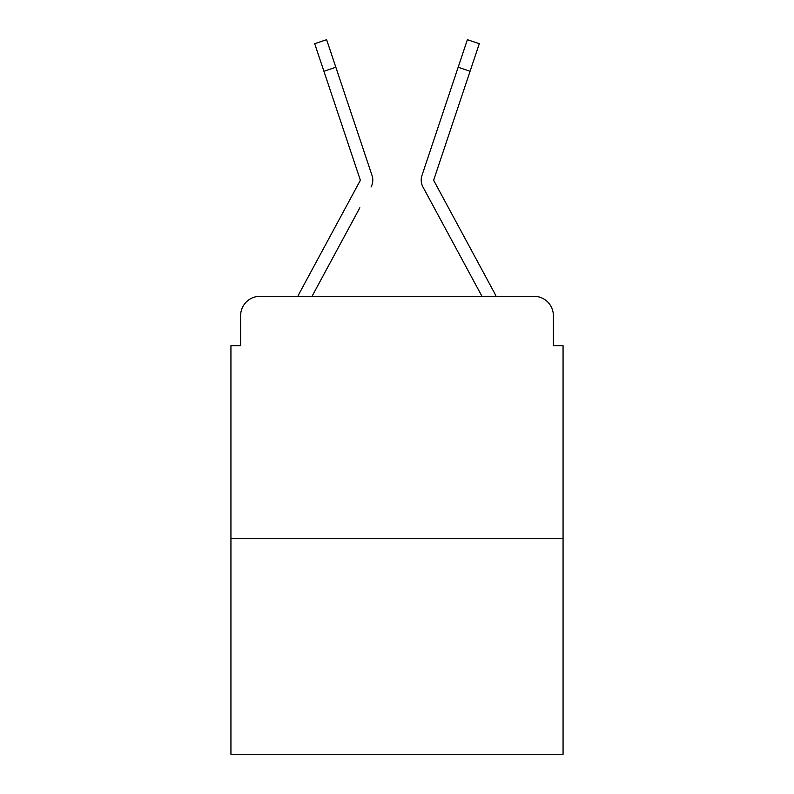 <?xml version="1.0" encoding="UTF-8"?>
<svg xmlns="http://www.w3.org/2000/svg" width="794" height="794" viewBox="0 0 794 794"><rect width="100%" height="100%" fill="white"/><g stroke="black" fill="none" stroke-linecap="round" stroke-linejoin="round"><path stroke-width="1.19" d="M240.622 315.665L240.622 345.678L240.622 315.665A19.364 19.364 0 0 1 259.985 296.301L297.919 296.301A48.414 48.414 0 0 1 299.695 292.658L359.97 181.022A1.935 1.935 0 0 0 360.109 179.484L314.692 43.69L326.632 39.7L335.842 67.252L323.912 71.242M563.065 538.372L230.935 538.372L230.935 754.3L563.065 754.3L563.065 345.678L553.378 345.678L553.378 315.665A19.364 19.364 0 0 0 534.015 296.301L259.985 296.301M230.935 538.372L230.935 345.678L240.622 345.678M359.831 207.77L312.032 296.301L357.707 211.71L312.032 296.301L357.707 211.71L312.032 296.301L357.707 211.71L312.032 296.301L357.707 211.71L312.032 296.301L357.707 211.71L312.032 296.301L357.707 211.71L312.032 296.301L357.707 211.71L312.032 296.301L357.707 211.71L312.032 296.301L357.707 211.71L312.032 296.301L357.707 211.71L312.032 296.301L357.707 211.71L312.032 296.301L321.471 296.301M472.529 296.301L481.968 296.301L422.954 187.007A14.52 14.52 0 0 1 421.961 175.494L467.368 39.7L479.308 43.69L470.088 71.242L458.158 67.252M433.792 180.099A1.935 1.935 0 0 1 433.891 179.484A1.935 1.935 0 0 0 433.792 180.099A1.935 1.935 0 0 1 433.891 179.484A1.935 1.935 0 0 0 433.792 180.099A1.935 1.935 0 0 1 433.891 179.484A1.935 1.935 0 0 0 433.792 180.099A1.935 1.935 0 0 1 433.891 179.484A1.935 1.935 0 0 0 433.792 180.099A1.935 1.935 0 0 1 433.891 179.484A1.935 1.935 0 0 0 433.792 180.099A1.935 1.935 0 0 1 433.891 179.484A1.935 1.935 0 0 0 433.792 180.099A1.935 1.935 0 0 1 433.891 179.484A1.935 1.935 0 0 0 433.792 180.099A1.935 1.935 0 0 1 433.891 179.484A1.935 1.935 0 0 0 433.792 180.099A1.935 1.935 0 0 1 433.891 179.484A1.935 1.935 0 0 0 433.792 180.099A1.935 1.935 0 0 1 433.891 179.484A1.935 1.935 0 0 0 433.792 180.099A1.935 1.935 0 0 1 433.891 179.484A1.935 1.935 0 0 0 433.792 180.099A1.935 1.935 0 0 1 433.891 179.484A1.935 1.935 0 0 0 433.792 180.099A1.935 1.935 0 0 1 433.891 179.484A1.935 1.935 0 0 0 433.792 180.099A1.935 1.935 0 0 1 433.891 179.484A1.935 1.935 0 0 0 433.792 180.099A1.935 1.935 0 0 1 433.891 179.484A1.935 1.935 0 0 0 433.792 180.099A1.935 1.935 0 0 1 433.891 179.484A1.935 1.935 0 0 0 433.792 180.099A1.935 1.935 0 0 1 433.891 179.484A1.935 1.935 0 0 0 433.792 180.099A1.935 1.935 0 0 1 433.891 179.484A1.935 1.935 0 0 0 433.792 180.099A1.935 1.935 0 0 1 433.891 179.484A1.935 1.935 0 0 0 433.792 180.099A1.935 1.935 0 0 1 433.891 179.484A1.935 1.935 0 0 0 433.792 180.099A1.935 1.935 0 0 1 433.891 179.484A1.935 1.935 0 0 0 433.792 180.099A1.935 1.935 0 0 1 433.891 179.484A1.935 1.935 0 0 0 433.792 180.099A1.935 1.935 0 0 1 433.891 179.484A1.935 1.935 0 0 0 434.03 181.022A1.935 1.935 0 0 1 433.792 180.099A1.935 1.935 0 0 0 434.03 181.022A1.935 1.935 0 0 1 433.792 180.099A1.935 1.935 0 0 0 434.03 181.022A1.935 1.935 0 0 1 433.792 180.099A1.935 1.935 0 0 0 434.03 181.022A1.935 1.935 0 0 1 433.792 180.099A1.935 1.935 0 0 0 434.03 181.022A1.935 1.935 0 0 1 433.792 180.099A1.935 1.935 0 0 0 434.03 181.022A1.935 1.935 0 0 1 433.792 180.099A1.935 1.935 0 0 0 434.03 181.022A1.935 1.935 0 0 1 433.792 180.099A1.935 1.935 0 0 0 434.03 181.022A1.935 1.935 0 0 1 433.792 180.099A1.935 1.935 0 0 0 434.03 181.022A1.935 1.935 0 0 1 433.792 180.099A1.935 1.935 0 0 0 434.03 181.022A1.935 1.935 0 0 1 433.792 180.099A1.935 1.935 0 0 0 434.03 181.022A1.935 1.935 0 0 1 433.792 180.099A1.935 1.935 0 0 0 434.03 181.022L494.305 292.658A48.414 48.414 0 0 1 496.081 296.301L534.015 296.301M553.378 345.678L553.378 315.665M371.046 187.007A14.52 14.52 0 0 0 372.039 175.494L335.842 67.252M447.518 99.052L421.961 175.494M360.208 180.099A1.935 1.935 0 0 0 360.109 179.484A1.935 1.935 0 0 1 360.208 180.099A1.935 1.935 0 0 0 360.109 179.484A1.935 1.935 0 0 1 360.208 180.099A1.935 1.935 0 0 0 360.109 179.484A1.935 1.935 0 0 1 360.208 180.099A1.935 1.935 0 0 0 360.109 179.484A1.935 1.935 0 0 1 360.208 180.099A1.935 1.935 0 0 0 360.109 179.484A1.935 1.935 0 0 1 360.208 180.099A1.935 1.935 0 0 0 360.109 179.484A1.935 1.935 0 0 1 360.208 180.099A1.935 1.935 0 0 0 360.109 179.484A1.935 1.935 0 0 1 360.208 180.099A1.935 1.935 0 0 0 360.109 179.484A1.935 1.935 0 0 1 360.208 180.099A1.935 1.935 0 0 0 360.109 179.484A1.935 1.935 0 0 1 360.208 180.099A1.935 1.935 0 0 0 360.109 179.484A1.935 1.935 0 0 1 360.208 180.099A1.935 1.935 0 0 0 360.109 179.484A1.935 1.935 0 0 1 360.208 180.099A1.935 1.935 0 0 0 360.109 179.484A1.935 1.935 0 0 1 360.208 180.099A1.935 1.935 0 0 0 360.109 179.484A1.935 1.935 0 0 1 360.208 180.099A1.935 1.935 0 0 0 360.109 179.484A1.935 1.935 0 0 1 360.208 180.099A1.935 1.935 0 0 0 360.109 179.484A1.935 1.935 0 0 1 360.208 180.099A1.935 1.935 0 0 0 360.109 179.484A1.935 1.935 0 0 1 360.208 180.099A1.935 1.935 0 0 0 360.109 179.484A1.935 1.935 0 0 1 360.208 180.099A1.935 1.935 0 0 0 360.109 179.484A1.935 1.935 0 0 1 360.208 180.099A1.935 1.935 0 0 0 360.109 179.484A1.935 1.935 0 0 1 359.97 181.022A1.935 1.935 0 0 0 360.208 180.099A1.935 1.935 0 0 1 359.97 181.022A1.935 1.935 0 0 0 360.208 180.099A1.935 1.935 0 0 1 359.97 181.022A1.935 1.935 0 0 0 360.208 180.099A1.935 1.935 0 0 1 359.97 181.022A1.935 1.935 0 0 0 360.208 180.099A1.935 1.935 0 0 1 359.97 181.022A1.935 1.935 0 0 0 360.208 180.099A1.935 1.935 0 0 1 359.97 181.022A1.935 1.935 0 0 0 360.208 180.099A1.935 1.935 0 0 1 359.97 181.022A1.935 1.935 0 0 0 360.208 180.099A1.935 1.935 0 0 1 359.97 181.022A1.935 1.935 0 0 0 360.208 180.099A1.935 1.935 0 0 1 359.97 181.022A1.935 1.935 0 0 0 360.208 180.099A1.935 1.935 0 0 1 359.97 181.022A1.935 1.935 0 0 0 360.208 180.099A1.935 1.935 0 0 1 359.97 181.022A1.935 1.935 0 0 0 360.208 180.099M434.169 207.77L422.954 187.007M346.482 99.052L372.039 175.494M433.891 179.484L470.088 71.242"/></g></svg>
